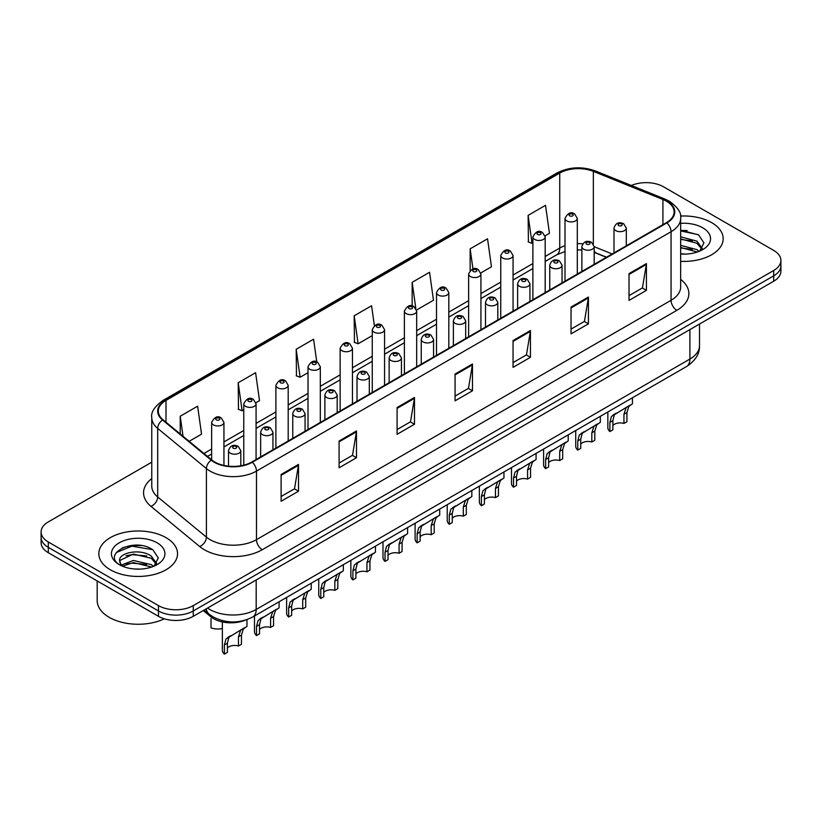 <?xml version="1.0" encoding="UTF-8"?>
<svg xmlns="http://www.w3.org/2000/svg" width="822" height="822" viewBox="0 0 822 822"><rect width="100%" height="100%" fill="white"/><g stroke="black" fill="none" stroke-linecap="round" stroke-linejoin="round"><path stroke-width="1.23" d="M606.338 257.317L594.183 252.395M245.233 620.189A24.598 14.2 180 0 1 210.812 616.767L203.27 610.541M711.647 222.628A39.364 22.728 0 0 0 680.513 216.052A39.364 22.728 0 0 1 711.647 222.628A39.364 22.728 0 0 1 723.175 238.699A39.364 22.728 0 0 0 711.647 222.628M166.013 537.65A39.364 22.728 0 0 0 123.115 532.718A39.364 22.728 0 0 0 98.825 553.72A39.364 22.728 0 0 0 110.354 569.79A39.364 22.728 0 0 0 153.241 574.712A39.364 22.728 0 0 0 177.542 553.72A39.364 22.728 0 0 0 166.013 537.65A39.364 22.728 0 0 0 123.115 532.718A39.364 22.728 0 0 0 98.825 553.72A39.364 22.728 0 0 0 110.354 569.79A39.364 22.728 0 0 0 153.241 574.712A39.364 22.728 0 0 0 177.542 553.72A39.364 22.728 0 0 0 166.013 537.65M666.426 201.205A26.242 15.145 180 0 1 674.112 211.912A26.242 15.145 180 0 1 666.426 222.628L251.83 461.985A26.242 15.145 180 0 1 211.778 459.971L163.064 419.795A26.242 15.145 180 0 1 158.317 411.113A26.242 15.145 180 0 1 166.003 400.396L559.741 173.072A26.242 15.145 180 0 1 593.35 171.377L662.922 199.499A26.242 15.145 180 0 1 666.426 201.205M666.889 200.938A26.9 15.526 0 0 0 663.292 199.191L593.72 171.068A26.9 15.526 0 0 0 559.279 172.805L165.541 400.129A26.9 15.526 0 0 0 162.53 420.011L211.244 460.186A26.9 15.526 0 0 0 252.292 462.252L666.889 222.896A26.9 15.526 0 0 0 666.889 200.938M151.762 462.19L48.303 521.919A24.598 14.2 0 0 0 41.1 531.957L41.1 542.674A24.598 14.2 0 0 0 48.303 552.713L158.471 616.315L158.471 610.962A24.598 14.2 0 0 0 193.262 610.962L773.697 275.853A24.598 14.2 0 0 0 780.9 265.814A24.598 14.2 0 0 1 773.697 275.853L193.262 610.962A24.598 14.2 0 0 1 158.471 610.962L48.303 547.36L158.471 610.962L158.471 605.609A24.598 14.2 0 0 0 193.262 605.609L773.697 270.5A24.598 14.2 0 0 0 780.9 260.461A24.598 14.2 0 0 0 773.697 250.412L663.529 186.81A24.598 14.2 0 0 0 631.368 185.484M41.1 537.311A24.598 14.2 0 0 0 48.303 547.36A24.598 14.2 0 0 1 41.1 537.311M281.114 474.479L281.114 501.256L298.509 491.217L298.509 464.43L281.114 474.479M281.114 496.509L294.512 488.771L298.437 465.324A6.555 3.791 -120 0 0 298.509 464.43M294.399 488.843L298.509 491.217M339.096 441.003L339.096 467.78L356.491 457.741L356.491 430.954L339.096 441.003M339.096 463.033L352.494 455.296L356.419 431.848A6.555 3.791 -120 0 0 356.491 430.954M352.381 455.367L356.491 457.741M397.088 407.527L397.088 434.304L414.483 424.265L414.483 397.478L397.088 407.527M397.088 429.557L410.486 421.82L414.411 398.372A6.555 3.791 -120 0 0 414.483 397.478M410.363 421.881L414.483 424.265M629.025 273.613L629.025 300.4L646.421 290.351L646.421 263.574L629.025 273.613M629.025 295.643L642.424 287.906L646.349 264.458A6.555 3.791 -120 0 0 646.421 263.574M642.301 287.977L646.421 290.351M571.033 307.089L571.033 333.876L588.429 323.827L588.429 297.05L571.033 307.089M571.033 329.119L584.432 321.381L588.367 297.934A6.555 3.791 -120 0 0 588.429 297.05M584.319 321.453L588.429 323.827M513.051 340.565L513.051 367.352L530.447 357.303L530.447 330.526L513.051 340.565M513.051 362.594L526.45 354.868L530.375 331.41A6.555 3.791 -120 0 0 530.447 330.526M526.337 354.929L530.447 357.303M455.069 374.041L455.069 400.828L472.465 390.789L472.465 364.002L455.069 374.041M455.069 396.081L468.468 388.344L472.393 364.896A6.555 3.791 -120 0 0 472.465 364.002M468.345 388.405L472.465 390.789M680.667 261.345A39.364 22.728 0 0 0 723.175 238.699A39.364 22.728 0 0 1 680.667 261.345M41.1 531.957A24.598 14.2 0 0 0 48.303 541.996L158.471 605.609M255.94 402.759L259.526 400.694L255.601 372.705L238.205 382.754L238.483 409.366M189.163 441.311L201.544 434.17L197.619 406.181L180.224 416.23L180.224 433.944M416.559 310.028L433.482 300.256L429.557 272.277L412.161 282.316L412.161 306M480.808 272.935L491.464 266.78L487.538 238.801L470.143 248.84L470.143 270.489M545.058 235.842L549.456 233.304L545.52 205.325L528.125 215.364L528.412 241.987M316.768 361.937L313.583 339.229L296.187 349.268L296.475 375.89M374.359 325.625L371.575 305.753L354.179 315.792L354.457 342.414M354.179 315.792L358.104 343.781L372.263 335.602M358.104 343.781L354.179 342.312M412.161 282.316L415.809 308.332M470.143 248.84L472.969 268.948M528.125 215.364L532.06 243.343L532.882 242.87M532.06 243.343L528.125 241.884M296.187 349.268L300.112 377.257L308.014 372.695M300.112 377.257L296.187 375.788M238.205 382.754L242.13 410.733L243.764 409.788M242.13 410.733L238.205 409.264M180.224 416.23L183.029 436.266M141.466 545.592A32.798 18.937 0 0 0 122.262 547.873M687.1 230.571A32.798 18.937 0 0 0 680.667 230.561M158.471 616.315A24.598 14.2 0 0 0 193.262 616.315L773.697 281.216A24.598 14.2 0 0 0 780.9 271.168L780.9 260.461M612.883 425.457A8.199 4.737 180 0 1 623.939 423.443L623.939 414.267L625.953 408.061L627.361 406.736L614.353 414.75L612.883 420.648L612.883 429.834L609.893 431.56A12.299 7.1 180 0 1 607.848 427.646L607.848 411.966M609.893 431.56L609.893 422.374L611.455 416.425L628.347 406.171M632.447 397.766L632.447 403.808L628.851 406.387L626.929 412.541L626.929 421.717L623.939 423.443M613.274 414.874L616.253 413.158L613.274 414.874M580.753 444.003A8.199 4.737 180 0 1 591.819 441.989L591.819 432.814L593.823 426.608L595.241 425.282L582.233 433.297L580.753 439.195L580.753 448.38L577.763 450.107A12.299 7.1 180 0 1 575.729 446.192L575.729 430.512M577.763 450.107L577.763 440.921L579.325 434.972L596.227 424.717M600.327 416.312L600.327 422.354L596.721 424.933L594.809 431.088L594.809 440.263L591.819 441.989M581.144 433.42L584.123 431.704L581.144 433.42M548.634 462.55A8.199 4.737 180 0 1 559.7 460.536L559.7 451.36L561.703 445.154L563.121 443.829L550.103 451.843L548.634 457.741L548.634 466.927L545.644 468.653A12.299 7.1 180 0 1 543.599 464.738L543.599 449.059M545.644 468.653L545.644 459.467L547.205 453.518L564.108 443.264M568.208 434.859L568.208 440.9L564.601 443.479L562.69 449.634L562.69 458.81L559.7 460.536M549.024 451.966L552.004 450.251L549.024 451.966M516.514 481.096A8.199 4.737 180 0 1 527.57 479.082L527.57 469.907L529.584 463.7L530.991 462.375L517.983 470.39L516.514 476.287L516.514 485.473L513.514 487.199A12.299 7.1 180 0 1 511.479 483.285L511.479 467.605M513.514 487.199L513.514 478.014L515.086 472.064L531.978 461.81M536.078 453.405L536.078 459.447L532.481 462.026L530.56 468.18L530.56 477.356L527.57 479.082M516.894 470.513L519.884 468.797L516.894 470.513M484.384 499.642A8.199 4.737 180 0 1 495.45 497.629L495.45 488.453L497.454 482.247L498.872 480.921L485.853 488.936L484.384 494.834L484.384 504.02L481.394 505.746A12.299 7.1 180 0 1 479.36 501.831L479.36 486.151M481.394 505.746L481.394 496.56L482.956 490.611L499.858 480.356M503.958 471.951L503.958 477.993L500.351 480.572L498.44 486.727L498.44 495.902L495.45 497.629M484.775 489.059L487.754 487.343L484.775 489.059M680.667 253.844L685.589 254.101M680.667 245.346L696.922 249.621L699.09 251.368M680.667 247.473L697.313 252.025M680.667 236.839L696.922 241.123L702.255 248.48M680.667 238.966L696.922 243.25L701.834 249.035M680.667 254.029A26.736 15.433 0 0 0 702.728 249.611A26.736 15.433 0 0 0 702.728 227.786A26.736 15.433 0 0 0 680.667 223.368M699.728 251.1L703.92 242.88L698.618 234.897L680.667 230.119M680.667 230.941L698.258 234.65M680.667 239.449L692.34 240.908M680.667 247.946L692.34 249.405M97.181 580.928L97.181 600.584A40.997 23.674 0 0 0 109.192 617.322A40.997 23.674 0 0 0 164.328 618.822M133.709 568.937L139.956 569.122M121.44 565.012L133.38 560.46L151.289 564.642L153.457 566.389M122.54 566.163L133.38 562.587L151.68 567.046M121.635 565.844L119.714 561.354A18.536 10.707 0 0 0 122.704 566.307M156.612 563.502L151.289 556.145C140.161 547.842 117.269 552.97 119.714 561.354L119.642 560.532M119.765 561.611L120.279 560.234L133.38 554.079L151.289 558.272L156.19 564.056M154.094 566.122L158.276 557.902L152.984 549.918C134.222 536.427 100.88 554.203 120.135 565.094L121.091 565.68M157.084 542.797A26.736 15.433 0 0 0 119.272 542.797A26.736 15.433 0 0 0 119.272 564.632A26.736 15.433 0 0 0 157.084 564.632A26.736 15.433 0 0 0 157.084 542.797M116.221 552.6L131.921 546.157L152.615 549.671M126.033 555.723L131.921 554.655L146.696 555.929M126.033 564.231L131.921 563.162L146.696 564.426M452.264 518.189A8.199 4.737 180 0 1 463.32 516.175L463.32 506.999L465.334 500.793L466.742 499.468L453.734 507.482L452.264 513.38L452.264 522.566L449.274 524.292A12.299 7.1 180 0 1 447.23 520.377L447.23 504.698M449.274 524.292L449.274 515.106L450.836 509.157L467.739 498.903M471.838 490.498L471.838 496.539L468.232 499.118L466.321 505.273L466.321 514.449L463.32 516.175M452.655 507.606L455.635 505.89L452.655 507.606M420.134 536.735A8.199 4.737 180 0 1 431.201 534.721L431.201 525.546L433.204 519.34L434.622 518.014L421.614 526.029L420.134 531.926L420.134 541.112L417.144 542.839A12.299 7.1 180 0 1 415.11 538.924L415.11 523.244M417.144 542.839L417.144 533.653L418.717 527.703L435.609 517.449M439.708 509.044L439.708 515.086L436.112 517.665L434.191 523.82L434.191 532.995L431.201 534.721M420.525 526.152L423.515 524.436L420.525 526.152M388.015 555.282A8.199 4.737 180 0 1 399.081 553.268L399.081 544.092L401.085 537.886L402.503 536.561L389.484 544.575L388.015 550.473L388.015 559.659L385.025 561.385A12.299 7.1 180 0 1 382.99 557.47L382.99 541.79M385.025 561.385L385.025 552.199L386.587 546.25L403.489 535.995M407.589 527.59L407.589 533.632L403.982 536.211L402.071 542.366L402.071 551.541L399.081 553.268M388.405 544.698L391.385 542.982L388.405 544.698M355.895 573.828A8.199 4.737 180 0 1 366.951 571.814L366.951 562.638L368.965 556.432L370.373 555.107L357.365 563.121L355.895 569.019L355.895 578.205L352.905 579.931A12.299 7.1 180 0 1 350.86 576.017L350.86 560.337M352.905 579.931L352.905 570.745L354.467 564.796L371.359 554.542M375.459 546.137L375.459 552.178L371.863 554.758L369.941 560.912L369.941 570.088L366.951 571.814M356.286 563.245L359.265 561.529L356.286 563.245M323.765 592.374A8.199 4.737 180 0 1 334.831 590.36L334.831 581.185L336.835 574.979L338.253 573.653L325.245 581.668L323.765 587.566L323.765 596.751L320.775 598.478A12.299 7.1 180 0 1 318.741 594.563L318.741 578.883M320.775 598.478L320.775 589.292L322.337 583.343L339.239 573.088M343.339 564.683L343.339 570.725L339.733 573.304L337.821 579.459L337.821 588.634L334.831 590.36M324.156 581.791L327.135 580.075L324.156 581.791M291.646 610.921A8.199 4.737 180 0 1 302.712 608.907L302.712 599.731L304.715 593.525L306.133 592.2L293.115 600.214L291.646 606.112L291.646 615.298L288.656 617.024A12.299 7.1 180 0 1 286.611 613.109L286.611 597.43M288.656 617.024L288.656 607.838L290.217 601.889L307.12 591.635M311.219 583.23L311.219 589.271L307.613 591.85L305.702 598.005L305.702 607.181L302.712 608.907M292.036 600.337L295.016 598.622L292.036 600.337M259.526 629.467A8.199 4.737 180 0 1 270.582 627.453L270.582 618.278L272.585 612.071L274.003 610.746L260.995 618.761L259.526 624.658L259.526 633.844L256.526 635.57A12.299 7.1 180 0 1 254.491 631.656L254.491 615.976M256.526 635.57L256.526 626.385L258.098 620.435L274.99 610.181M279.09 601.776L279.09 607.818L275.493 610.397L273.572 616.551L273.572 625.727L270.582 627.453M259.906 618.884L262.896 617.168L259.906 618.884M227.396 648.013A8.199 4.737 180 0 1 238.462 646L238.462 636.824L240.466 630.618L241.884 629.292L228.865 637.307L227.396 643.205L227.396 652.391L224.406 654.117A12.299 7.1 180 0 1 222.372 650.202L222.372 621.925M224.406 654.117L224.406 644.931L225.968 638.982L242.87 628.727M246.97 619.624L246.97 626.364L243.363 628.943L241.452 635.098L241.452 644.273L238.462 646M227.786 637.43L230.766 635.714L227.786 637.43M211.007 618.658L211.007 627.833A12.299 7.1 180 0 0 222.372 628.501M210.812 615.452L210.812 616.767M680.667 279.398A40.997 23.674 180 0 1 676.855 310.336L262.269 549.702A8.199 4.737 60 0 1 256.474 539.653L671.06 300.297A32.798 18.937 0 0 0 680.667 286.909L680.667 218.344A32.798 18.937 180 0 1 671.06 231.732A8.199 4.737 -120 0 0 666.889 222.896M262.269 549.702A40.997 23.674 180 0 1 204.288 549.702A40.997 23.674 180 0 1 199.695 546.538L150.971 506.373A40.997 23.674 180 0 1 151.762 478.589M210.083 539.653A32.798 18.937 0 0 0 256.474 539.653L256.474 471.098A32.798 18.937 180 0 1 206.404 468.571L157.69 428.396A32.798 18.937 180 0 1 151.762 417.535L151.762 486.1A32.798 18.937 0 0 0 157.69 496.961L206.404 537.126A32.798 18.937 0 0 0 210.083 539.653M680.667 218.344C681.767 213.217 677.996 207.504 669.365 201.195L665.049 199.109A8.199 3.843 112 0 0 663.292 199.191M665.049 199.109L595.477 170.976C581.894 166.178 568.999 166.866 556.802 173.072A8.199 4.737 60 0 1 559.279 172.805M165.541 400.129A8.199 4.737 -120 0 0 163.064 400.396C154.557 406.51 150.786 412.223 151.762 417.535M162.53 420.011A8.199 5.487 129.5 0 0 157.69 428.396L157.69 496.961A8.199 5.487 -50.5 0 1 150.971 506.373M595.477 170.976A8.199 3.843 112 0 0 593.72 171.068M211.244 460.186A8.199 5.487 129.5 0 0 206.404 468.571L206.404 537.126A8.199 5.487 -50.5 0 1 199.695 546.538M252.292 462.252A8.199 4.737 60 0 1 256.474 471.098L671.06 231.732L671.06 300.297A8.199 4.737 60 0 0 676.855 310.336M193.262 605.609L193.262 616.315M773.697 270.5L773.697 281.216M48.303 541.996L48.303 552.713M166.003 400.396L166.003 422.22M662.922 199.499L662.922 224.653M593.35 171.377L593.35 243.959M612.143 253.967L594.183 246.703M582.777 243.857A26.242 15.145 0 0 0 577.301 243.641M565.002 245.716A26.242 15.145 0 0 0 559.741 248.069L545.181 256.474M559.741 173.072L559.741 248.069A14.765 8.518 60 0 1 556.679 254.82L545.181 261.468M532.882 263.574L513.062 275.021M500.752 282.121L480.932 293.567M468.632 300.667L448.812 312.113M436.513 319.213L416.682 330.66M404.383 337.76L384.562 349.206M372.263 356.306L352.443 367.753M340.144 374.853L320.313 386.299M308.014 393.399L288.193 404.845M275.894 411.945L256.074 423.392M243.764 430.492L223.944 441.938M211.644 449.038L203.928 453.487M606.523 257.214L596.279 253.073A14.765 6.915 -68 0 1 594.183 250.895M455.069 374.894L472.393 364.896M513.051 341.418L530.375 331.41M571.033 307.942L588.367 297.934M629.025 274.466L646.349 264.458M397.088 408.37L414.411 398.372M339.096 441.846L356.419 431.848M281.114 475.322L298.437 465.324M207.586 608.054A32.798 18.937 0 0 0 209.795 609.462A32.798 18.937 0 0 0 256.176 609.462L689.905 359.05A32.798 18.937 0 0 0 699.512 345.661C699.758 353.799 695.422 360.766 686.514 366.561L252.786 616.962A16.399 9.474 60 0 0 256.176 609.462L256.176 579.993M689.905 329.591L689.905 359.05A16.399 9.474 60 0 1 686.514 366.561M206.26 608.814A16.399 10.974 129.5 0 0 209.117 614.147L204.133 610.047M615.801 230.633A6.155 3.555 180 0 1 614.003 228.115C615.575 223.07 618.791 221.611 623.651 223.728L626.302 228.115A6.155 3.555 180 0 1 622.501 231.393A6.155 3.555 180 0 1 615.801 230.633M621.596 223.933A2.055 1.182 0 0 0 618.699 223.933A2.055 1.182 0 0 0 618.699 225.608A2.055 1.182 0 0 0 621.596 225.608A2.055 1.182 0 0 0 621.596 223.933M627.361 406.736L630.351 405.02M623.939 414.267L626.929 412.541M609.893 422.374L612.883 420.648M577.301 274.075L577.301 218.375A6.155 3.555 180 0 1 573.509 221.652A6.155 3.555 180 0 1 566.81 220.882A6.155 3.555 180 0 1 565.002 218.375L565.002 281.186M569.708 215.867A2.055 1.182 0 0 0 572.605 215.867A2.055 1.182 0 0 0 572.605 214.193A2.055 1.182 0 0 0 569.708 214.193A2.055 1.182 0 0 0 569.708 215.867M583.682 249.179A6.155 3.555 180 0 1 581.873 246.662C583.445 241.617 586.661 240.158 591.532 242.274L594.183 246.662A6.155 3.555 180 0 1 590.381 249.939A6.155 3.555 180 0 1 583.682 249.179M589.477 242.48A2.055 1.182 0 0 0 586.579 242.48A2.055 1.182 0 0 0 586.579 244.155A2.055 1.182 0 0 0 589.477 244.155A2.055 1.182 0 0 0 589.477 242.48M595.241 425.282L598.221 423.566M591.819 432.814L594.809 431.088M577.763 440.921L580.753 439.195M551.552 267.725A6.155 3.555 180 0 1 549.754 265.208C551.326 260.163 554.542 258.704 559.402 260.821L562.053 265.208A6.155 3.555 180 0 1 558.261 268.486A6.155 3.555 180 0 1 551.552 267.725M557.357 261.026A2.055 1.182 0 0 0 554.449 261.026A2.055 1.182 0 0 0 554.449 262.701A2.055 1.182 0 0 0 557.357 262.701A2.055 1.182 0 0 0 557.357 261.026M563.121 443.829L566.101 442.113M559.7 451.36L562.69 449.634M545.644 459.467L548.634 457.741M519.432 286.272A6.155 3.555 180 0 1 517.634 283.754C519.206 278.709 522.422 277.25 527.282 279.367L529.933 283.754A6.155 3.555 180 0 1 526.131 287.032A6.155 3.555 180 0 1 519.432 286.272M525.227 279.572A2.055 1.182 0 0 0 522.33 279.572A2.055 1.182 0 0 0 522.33 281.247A2.055 1.182 0 0 0 525.227 281.247A2.055 1.182 0 0 0 525.227 279.572M530.991 462.375L533.971 460.659M527.57 469.907L530.56 468.18M513.514 478.014L516.514 476.287M487.312 304.818A6.155 3.555 180 0 1 485.504 302.301C487.076 297.256 490.292 295.797 495.152 297.913L497.803 302.301A6.155 3.555 180 0 1 494.012 305.579A6.155 3.555 180 0 1 487.312 304.818M493.108 298.119A2.055 1.182 0 0 0 490.21 298.119A2.055 1.182 0 0 0 490.21 299.794A2.055 1.182 0 0 0 493.108 299.794A2.055 1.182 0 0 0 493.108 298.119M498.872 480.921L501.852 479.205M495.45 488.453L498.44 486.727M481.394 496.56L484.384 494.834M545.181 292.622L545.181 236.921A6.155 3.555 180 0 1 541.379 240.199A6.155 3.555 180 0 1 534.68 239.428A6.155 3.555 180 0 1 532.882 236.921L532.882 299.732M537.578 234.414A2.055 1.182 0 0 0 540.475 234.414A2.055 1.182 0 0 0 540.475 232.739A2.055 1.182 0 0 0 537.578 232.739A2.055 1.182 0 0 0 537.578 234.414M513.062 311.168L513.062 255.467A6.155 3.555 180 0 1 509.26 258.745A6.155 3.555 180 0 1 502.561 257.974A6.155 3.555 180 0 1 500.752 255.467L500.752 318.278M505.458 252.96A2.055 1.182 0 0 0 508.356 252.96A2.055 1.182 0 0 0 508.356 251.285A2.055 1.182 0 0 0 505.458 251.285A2.055 1.182 0 0 0 505.458 252.96M480.932 329.714L480.932 274.014A6.155 3.555 180 0 1 477.14 277.291A6.155 3.555 180 0 1 470.431 276.521A6.155 3.555 180 0 1 468.632 274.014L468.632 336.825M473.338 271.507A2.055 1.182 0 0 0 476.236 271.507A2.055 1.182 0 0 0 476.236 269.832A2.055 1.182 0 0 0 473.338 269.832A2.055 1.182 0 0 0 473.338 271.507M455.183 323.365A6.155 3.555 180 0 1 453.384 320.847C454.956 315.802 458.173 314.343 463.033 316.46L465.684 320.847A6.155 3.555 180 0 1 461.882 324.125A6.155 3.555 180 0 1 455.183 323.365M460.988 316.665A2.055 1.182 0 0 0 458.08 316.665A2.055 1.182 0 0 0 458.08 318.34A2.055 1.182 0 0 0 460.988 318.34A2.055 1.182 0 0 0 460.988 316.665M466.742 499.468L469.732 497.752M463.32 506.999L466.321 505.273M449.274 515.106L452.264 513.38M423.063 341.911A6.155 3.555 180 0 1 421.254 339.394C422.827 334.349 426.053 332.889 430.913 335.006L433.564 339.394A6.155 3.555 180 0 1 429.762 342.671A6.155 3.555 180 0 1 423.063 341.911M428.858 335.212A2.055 1.182 0 0 0 425.96 335.212A2.055 1.182 0 0 0 425.96 336.886A2.055 1.182 0 0 0 428.858 336.886A2.055 1.182 0 0 0 428.858 335.212M434.622 518.014L437.602 516.298M431.201 525.546L434.191 523.82M417.144 533.653L420.134 531.926M390.933 360.457A6.155 3.555 180 0 1 389.135 357.94C390.707 352.895 393.923 351.436 398.783 353.552L401.434 357.94A6.155 3.555 180 0 1 397.643 361.218A6.155 3.555 180 0 1 390.933 360.457M396.738 353.758A2.055 1.182 0 0 0 393.841 353.758A2.055 1.182 0 0 0 393.841 355.433A2.055 1.182 0 0 0 396.738 355.433A2.055 1.182 0 0 0 396.738 353.758M402.503 536.561L405.482 534.845M399.081 544.092L402.071 542.366M385.025 552.199L388.015 550.473M448.812 348.261L448.812 292.56A6.155 3.555 180 0 1 445.01 295.838A6.155 3.555 180 0 1 438.311 295.067A6.155 3.555 180 0 1 436.513 292.56L436.513 355.371M441.209 290.053A2.055 1.182 0 0 0 444.106 290.053A2.055 1.182 0 0 0 444.106 288.378A2.055 1.182 0 0 0 441.209 288.378A2.055 1.182 0 0 0 441.209 290.053M416.682 366.807L416.682 311.106A6.155 3.555 180 0 1 412.891 314.384A6.155 3.555 180 0 1 406.191 313.614A6.155 3.555 180 0 1 404.383 311.106L404.383 373.918M409.089 308.599A2.055 1.182 0 0 0 411.986 308.599A2.055 1.182 0 0 0 411.986 306.925A2.055 1.182 0 0 0 409.089 306.925A2.055 1.182 0 0 0 409.089 308.599M384.562 385.354L384.562 329.653A6.155 3.555 180 0 1 380.771 332.931A6.155 3.555 180 0 1 374.061 332.16A6.155 3.555 180 0 1 372.263 329.653L372.263 392.464M376.959 327.146A2.055 1.182 0 0 0 379.867 327.146A2.055 1.182 0 0 0 379.867 325.471A2.055 1.182 0 0 0 376.959 325.471A2.055 1.182 0 0 0 376.959 327.146M358.813 379.004A6.155 3.555 180 0 1 357.015 376.486C358.587 371.441 361.803 369.982 366.663 372.099L369.314 376.486A6.155 3.555 180 0 1 365.513 379.764A6.155 3.555 180 0 1 358.813 379.004M364.608 372.304A2.055 1.182 0 0 0 361.711 372.304A2.055 1.182 0 0 0 361.711 373.979A2.055 1.182 0 0 0 364.608 373.979A2.055 1.182 0 0 0 364.608 372.304M370.373 555.107L373.363 553.391M366.951 562.638L369.941 560.912M352.905 570.745L355.895 569.019M326.694 397.55A6.155 3.555 180 0 1 324.885 395.033C326.457 389.988 329.673 388.529 334.544 390.645L337.184 395.033A6.155 3.555 180 0 1 333.393 398.31A6.155 3.555 180 0 1 326.694 397.55M332.489 390.851A2.055 1.182 0 0 0 329.591 390.851A2.055 1.182 0 0 0 329.591 392.526A2.055 1.182 0 0 0 332.489 392.526A2.055 1.182 0 0 0 332.489 390.851M338.253 573.653L341.233 571.937M334.831 581.185L337.821 579.459M320.775 589.292L323.765 587.566M294.564 416.096A6.155 3.555 180 0 1 292.766 413.579C294.338 408.534 297.554 407.075 302.414 409.192L305.065 413.579A6.155 3.555 180 0 1 301.273 416.857A6.155 3.555 180 0 1 294.564 416.096M300.369 409.397A2.055 1.182 0 0 0 297.461 409.397A2.055 1.182 0 0 0 297.461 411.072A2.055 1.182 0 0 0 300.369 411.072A2.055 1.182 0 0 0 300.369 409.397M306.133 592.2L309.113 590.484M302.712 599.731L305.702 598.005M288.656 607.838L291.646 606.112M262.444 434.643A6.155 3.555 180 0 1 260.646 432.125C262.218 427.08 265.434 425.621 270.294 427.738L272.945 432.125A6.155 3.555 180 0 1 269.143 435.403A6.155 3.555 180 0 1 262.444 434.643M268.239 427.943A2.055 1.182 0 0 0 265.342 427.943A2.055 1.182 0 0 0 265.342 429.618A2.055 1.182 0 0 0 268.239 429.618A2.055 1.182 0 0 0 268.239 427.943M274.003 610.746L276.983 609.03M270.582 618.278L273.572 616.551M256.526 626.385L259.526 624.658M230.324 453.189A6.155 3.555 180 0 1 228.516 450.672C230.088 445.627 233.304 444.168 238.164 446.284L240.815 450.672A6.155 3.555 180 0 1 237.024 453.95A6.155 3.555 180 0 1 230.324 453.189M236.12 446.49A2.055 1.182 0 0 0 233.222 446.49A2.055 1.182 0 0 0 233.222 448.165A2.055 1.182 0 0 0 236.12 448.165A2.055 1.182 0 0 0 236.12 446.49M241.884 629.292L244.864 627.576M238.462 636.824L241.452 635.098M224.406 644.931L227.396 643.205M352.443 403.9L352.443 348.199A6.155 3.555 180 0 1 348.641 351.477A6.155 3.555 180 0 1 341.942 350.706A6.155 3.555 180 0 1 340.144 348.199L340.144 411.01M344.839 345.692A2.055 1.182 0 0 0 347.737 345.692A2.055 1.182 0 0 0 347.737 344.017A2.055 1.182 0 0 0 344.839 344.017A2.055 1.182 0 0 0 344.839 345.692M320.313 422.446L320.313 366.746A6.155 3.555 180 0 1 316.521 370.023A6.155 3.555 180 0 1 309.812 369.253A6.155 3.555 180 0 1 308.014 366.746L308.014 429.557M312.72 364.238A2.055 1.182 0 0 0 315.617 364.238A2.055 1.182 0 0 0 315.617 362.564A2.055 1.182 0 0 0 312.72 362.564A2.055 1.182 0 0 0 312.72 364.238M288.193 440.993L288.193 385.292A6.155 3.555 180 0 1 284.391 388.57A6.155 3.555 180 0 1 277.692 387.799A6.155 3.555 180 0 1 275.894 385.292L275.894 448.103M280.59 382.785A2.055 1.182 0 0 0 283.487 382.785A2.055 1.182 0 0 0 283.487 381.11A2.055 1.182 0 0 0 280.59 381.11A2.055 1.182 0 0 0 280.59 382.785M256.074 459.539L256.074 403.838A6.155 3.555 180 0 1 252.272 407.116A6.155 3.555 180 0 1 245.573 406.345A6.155 3.555 180 0 1 243.764 403.838L243.764 465.16M248.47 401.331A2.055 1.182 0 0 0 251.368 401.331A2.055 1.182 0 0 0 251.368 399.656A2.055 1.182 0 0 0 248.47 399.656A2.055 1.182 0 0 0 248.47 401.331M223.944 465.437L223.944 422.385A6.155 3.555 180 0 1 220.152 425.662A6.155 3.555 180 0 1 213.443 424.892A6.155 3.555 180 0 1 211.644 422.385L211.644 459.858M216.34 419.878A2.055 1.182 0 0 0 219.248 419.878A2.055 1.182 0 0 0 219.248 418.203A2.055 1.182 0 0 0 216.34 418.203A2.055 1.182 0 0 0 216.34 419.878M556.802 173.072L163.064 400.396M596.279 253.073L594.183 252.303M581.873 249.98L577.301 249.878M565.002 251.522L556.679 254.82M532.882 268.568L513.062 280.014M500.752 287.114L480.932 298.561M468.632 305.661L448.812 317.107M436.513 324.207L416.682 335.653M404.383 342.753L384.562 354.2M372.263 361.3L352.443 372.746M340.144 379.846L320.313 391.293M308.014 398.393L288.193 409.839M275.894 416.939L256.074 428.385M243.764 435.485L223.944 446.932M211.644 454.032L207.493 456.426M252.786 616.962C239.582 623.6 226.389 623.6 213.186 616.962L209.117 614.147M699.512 345.661L699.512 324.043M614.003 252.888L614.003 228.115M626.302 245.788L626.302 228.115M577.301 218.375L574.65 213.987C571.085 211.408 567.868 212.877 565.002 218.375M581.873 271.435L581.873 246.662M594.183 264.335L594.183 246.662M549.754 289.981L549.754 265.208M562.053 282.881L562.053 265.208M517.634 308.527L517.634 283.754M529.933 301.427L529.933 283.754M485.504 327.074L485.504 302.301M497.803 319.974L497.803 302.301M545.181 236.921L542.53 232.534C538.965 229.955 535.749 231.424 532.882 236.921M513.062 255.467L510.411 251.08C506.835 248.501 503.619 249.97 500.752 255.467M480.932 274.014L478.281 269.626C474.715 267.047 471.499 268.517 468.632 274.014M453.384 345.62L453.384 320.847M465.684 338.52L465.684 320.847M421.254 364.167L421.254 339.394M433.564 357.067L433.564 339.394M389.135 382.713L389.135 357.94M401.434 375.613L401.434 357.94M448.812 292.56L446.161 288.173C442.596 285.594 439.38 287.063 436.513 292.56M416.682 311.106L414.031 306.719C410.466 304.14 407.25 305.609 404.383 311.106M384.562 329.653L381.911 325.265C378.346 322.686 375.13 324.156 372.263 329.653M357.015 401.259L357.015 376.486M369.314 394.159L369.314 376.486M324.885 419.806L324.885 395.033M337.184 412.706L337.184 395.033M292.766 438.352L292.766 413.579M305.065 431.252L305.065 413.579M260.646 456.898L260.646 432.125M272.945 449.798L272.945 432.125M228.516 466.177L228.516 450.672M240.815 465.786L240.815 450.672M352.443 348.199L349.792 343.812C346.216 341.233 343 342.702 340.144 348.199M320.313 366.746L317.662 362.358C314.096 359.779 310.88 361.248 308.014 366.746M288.193 385.292L285.542 380.905C281.977 378.326 278.761 379.795 275.894 385.292M256.074 403.838L253.423 399.451C249.847 396.872 246.631 398.341 243.764 403.838M223.944 422.385L221.293 417.997C217.727 415.418 214.511 416.888 211.644 422.385"/></g></svg>

